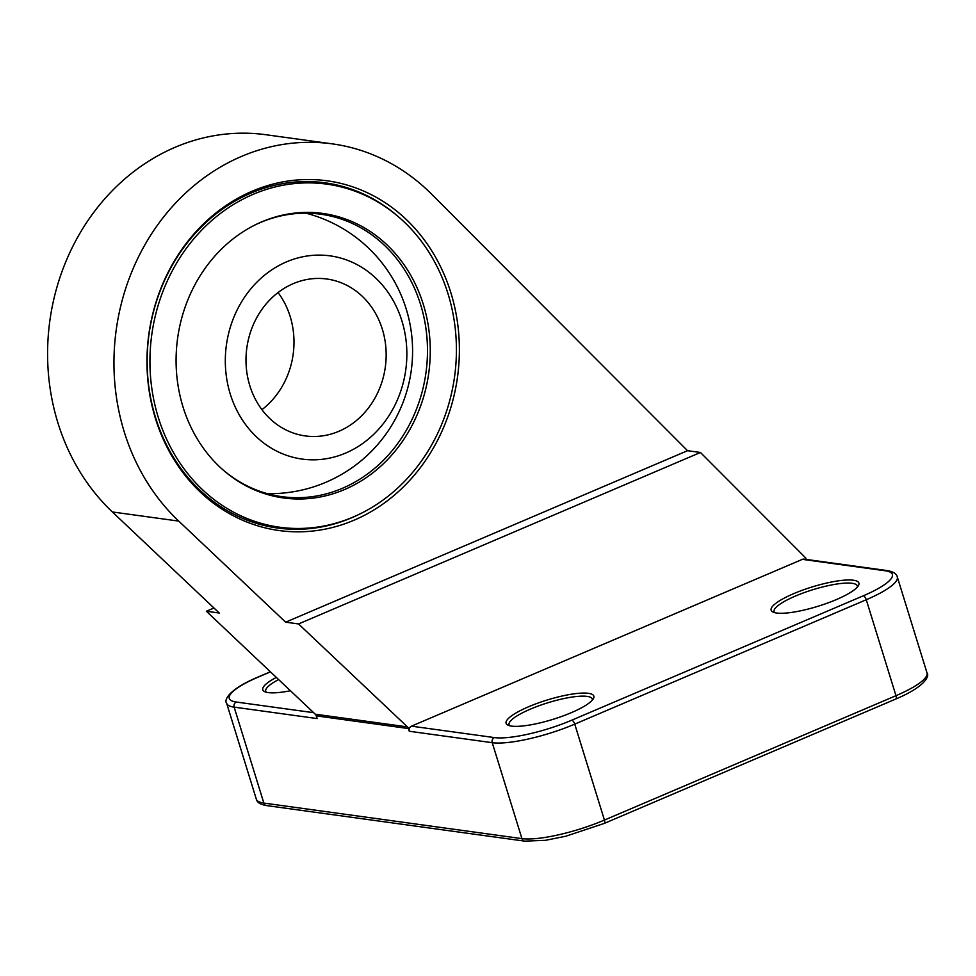 <?xml version="1.0" encoding="UTF-8"?>
<svg xmlns="http://www.w3.org/2000/svg" width="976" height="976" viewBox="0 0 976 976"><rect width="100%" height="100%" fill="white"/><g stroke="black" fill="none" stroke-linecap="round" stroke-linejoin="round"><path stroke-width="1.46" d="M261.922 409.676A79.19 69.906 97.8 0 0 290.165 316.505A79.19 69.906 97.8 0 0 278.05 292.568M382.336 329.205A79.19 69.906 -82.2 0 1 305.268 435.918A79.19 69.906 -82.2 0 1 246.83 347.932A79.19 69.906 -82.2 0 1 326.887 279.014A79.19 69.906 -82.2 0 1 382.336 329.205M345.663 453.059A102.565 90.536 -82.2 0 1 226.969 341.393A102.565 90.536 -82.2 0 1 375.601 277.965A102.565 90.536 -82.2 0 1 345.663 453.059M256.151 224.419A142.545 125.819 -82.2 0 1 320.775 214.22A142.545 125.819 -82.2 0 1 426.988 338.062A142.545 125.819 -82.2 0 1 342.454 488.281A142.545 125.819 -82.2 0 1 281.881 496.65A142.545 125.819 -82.2 0 1 222.418 469.371M344.601 489.525A143.606 126.758 97.8 0 0 422.462 301.718A143.606 126.758 97.8 0 0 256.908 224.053A143.606 126.758 97.8 0 0 223.04 469.92A143.606 126.758 97.8 0 0 344.601 489.525M353.129 517.06A173.167 152.854 -82.2 0 1 152.268 331.364A173.167 152.854 -82.2 0 1 399.794 217.953A173.167 152.854 -82.2 0 1 358.961 514.425A173.167 152.854 -82.2 0 1 353.129 517.06M358.961 514.425L357.46 515.145A174.228 153.781 -82.2 0 1 351.592 517.805A174.228 153.781 -82.2 0 1 149.499 330.962A174.228 153.781 -82.2 0 1 398.537 216.855L399.794 217.953M332.352 143.875A213.817 188.734 -82.2 0 1 431.538 194.102L687.543 450.692L285.639 622.176L178.742 521.099A213.817 188.734 -82.2 0 1 131.662 272.133A213.817 188.734 -82.2 0 1 332.352 143.875L265.984 134.737A213.817 188.734 97.8 0 0 65.294 262.995A213.817 188.734 97.8 0 0 112.374 511.961L219.271 613.026L206.363 611.257L315.26 714.212A3.965 3.489 -82.2 0 1 316.273 715.859L408.444 728.56A3.965 3.489 97.8 0 0 407.431 726.9L298.546 623.945L700.451 452.474L805.688 557.943L806.152 559.419M354.093 520.184A176.51 155.806 97.8 0 0 405.613 218.88A176.51 155.806 97.8 0 0 149.816 328.021A176.51 155.806 97.8 0 0 354.093 520.184M285.639 622.176L298.546 623.945M408.444 728.56L409.286 731.256L492.233 742.687L521.94 838.628L263.849 803.077L234.155 707.136L317.115 718.568L316.273 715.859M276.367 677.429A45.933 10.102 -17.2 0 0 264.569 691.606A45.933 10.102 -17.2 0 0 290.445 690.752M266.289 692.228A43.554 9.577 162.8 0 1 265.728 691.289A43.554 9.577 162.8 0 1 278.624 679.577M774.663 612.66A43.554 9.577 162.8 0 1 774.09 611.72A43.554 9.577 162.8 0 1 812.874 589.699A43.554 9.577 162.8 0 1 857.306 585.966A43.554 9.577 162.8 0 1 857.367 587.052M509.631 725.741A43.554 9.577 162.8 0 1 509.057 724.802A43.554 9.577 162.8 0 1 547.829 702.781A43.554 9.577 162.8 0 1 592.273 699.048A43.554 9.577 162.8 0 1 592.334 700.134M836.395 599.569A45.933 10.102 -17.2 0 0 858.441 585.563A45.933 10.102 -17.2 0 0 812.032 586.979A45.933 10.102 -17.2 0 0 772.943 612.037A45.933 10.102 -17.2 0 0 836.395 599.569M802.382 559.358L885.33 570.789A3.965 3.489 -82.2 0 1 887.013 570.557L804.065 559.126A3.965 3.489 -82.2 0 0 802.382 559.358L411.457 726.156A3.965 3.489 -82.2 0 0 409.286 731.256M571.363 712.651A45.933 10.102 -17.2 0 0 593.396 698.645A45.933 10.102 -17.2 0 0 546.999 700.06A45.933 10.102 -17.2 0 0 507.898 725.119A45.933 10.102 -17.2 0 0 571.363 712.651M213.964 608.011L206.363 611.257M687.543 450.692L700.451 452.474M407.431 726.9L315.26 714.212M112.374 511.961L178.742 521.099M313.65 712.687L236.326 702.037A3.965 3.489 97.8 0 0 234.155 707.136A63.355 13.932 -17.2 0 1 226.639 703.257C224.065 700.622 227.384 689.983 257.957 677.076L270.376 671.769M236.326 702.037A59.39 13.054 162.8 0 1 258.372 677.027L270.474 671.866M885.33 570.789A59.39 13.054 162.8 0 1 863.296 595.799L571.753 720.19A59.39 13.054 162.8 0 1 494.405 737.588L411.457 726.156M863.296 595.799A3.965 1.647 66.9 0 1 866.273 599.74A63.355 13.932 -17.2 0 0 897.298 576.95C896.651 573.729 893.223 571.607 887.013 570.557M571.753 720.19A3.965 1.647 66.9 0 1 574.742 724.131L866.273 599.74L895.98 695.681A3.965 1.647 66.9 0 1 895.687 699.072C926.261 686.165 929.579 675.526 927.005 672.891A63.355 13.932 162.8 0 1 895.98 695.681L604.437 820.072A3.965 1.647 66.9 0 1 604.144 823.463L565.69 836.261L545.413 840.324L524.71 841.141A3.965 3.489 -82.2 0 1 521.94 838.628A63.355 13.932 162.8 0 0 604.437 820.072L574.742 724.131A63.355 13.932 -17.2 0 1 492.233 742.687A3.965 3.489 97.8 0 1 494.405 737.588M256.334 799.198A63.355 13.932 162.8 0 0 263.849 803.077A3.965 3.489 97.8 0 0 266.631 805.59C260.433 804.553 257.005 802.431 256.334 799.198L226.639 703.257M267.326 493.649A142.545 142.545 0 0 0 305.952 213.183M524.71 841.141L266.631 805.59M895.687 699.072L604.144 823.463M927.005 672.891L897.298 576.95"/></g></svg>
